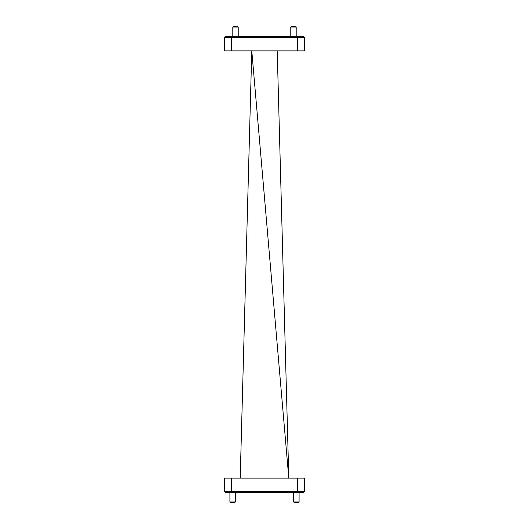 <?xml version="1.0" encoding="UTF-8"?>
<svg xmlns="http://www.w3.org/2000/svg" width="529" height="529" viewBox="0 0 529 529"><rect width="100%" height="100%" fill="white"/><g stroke="black" fill="none" stroke-linecap="round" stroke-linejoin="round"><path stroke-width="0.79" d="M290.778 27.032L291.36 26.45L295.612 26.45L296.194 27.032L290.778 27.032L290.778 36.263M232.806 27.032L233.388 26.45L237.64 26.45L238.222 27.032L232.806 27.032L232.806 36.263M298.508 502.55L294.263 502.55L293.681 501.968L299.09 501.968L298.508 502.55M234.737 502.55L230.492 502.55L229.91 501.968L235.319 501.968L234.737 502.55M293.681 492.737L293.681 501.968M299.09 492.737L299.09 501.968M229.91 492.737L229.91 501.968M235.319 492.737L235.319 501.968M277.222 50.87L288.794 478.13L251.778 50.87L240.206 478.13M297.596 478.13L304.44 478.13L304.44 491.593L303.302 492.737L231.881 492.737L231.404 491.593L224.561 491.593L224.561 478.13L231.404 478.13L231.404 491.593L297.596 491.593L297.596 478.13L231.404 478.13M231.881 492.737L225.698 492.737L224.561 491.593M297.119 492.737L297.596 491.593L304.44 491.593M231.404 50.87L224.561 50.87L224.561 37.407L225.698 36.263L297.119 36.263L297.596 37.407L304.44 37.407L304.44 50.87L297.596 50.87L297.596 37.407L231.404 37.407L231.404 50.87L297.596 50.87M297.119 36.263L303.302 36.263L304.44 37.407M231.881 36.263L231.404 37.407L224.561 37.407M296.194 36.263L296.194 27.032M238.222 36.263L238.222 27.032"/></g></svg>
